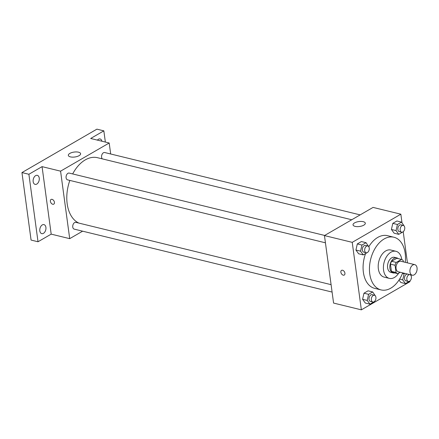 <?xml version="1.0" encoding="UTF-8"?>
<svg xmlns="http://www.w3.org/2000/svg" width="439" height="439" viewBox="0 0 439 439"><rect width="100%" height="100%" fill="white"/><g stroke="black" fill="none" stroke-linecap="round" stroke-linejoin="round"><path stroke-width="0.66" d="M417.05 267.872A5.422 3.468 -76.3 0 1 415.815 273.217A5.422 3.468 -76.3 0 1 412.221 275.198A5.422 3.468 -76.3 0 1 410.136 269.107A5.422 3.468 -76.3 0 1 414.789 264.657A5.422 3.468 -76.3 0 1 417.05 267.872M412.221 275.198L398.332 271.807A5.422 3.468 -76.3 0 1 396.247 265.716A5.422 3.468 -76.3 0 1 400.906 261.265L414.789 264.657M397.778 273.667L393.152 272.537A7.364 4.708 -76.3 0 1 391.423 271.362L390.447 264.146A7.364 4.708 -76.3 0 1 391.626 261.287L396.823 258.275L401.455 259.405L396.258 262.418A7.364 4.708 -76.3 0 0 395.078 265.277L396.055 272.493A7.364 4.708 -76.3 0 0 397.778 273.667L400.203 272.262M403.353 261.863L403.183 260.585A7.364 4.708 -76.3 0 0 401.455 259.405M398.233 258.62A7.748 4.955 103.7 0 0 396.823 257.88A7.748 4.955 103.7 0 0 390.172 264.234A7.748 4.955 103.7 0 0 393.152 272.932A7.748 4.955 103.7 0 0 394.743 272.926M393.152 272.932L390.836 272.367A7.748 4.955 -76.3 0 1 387.856 263.669A7.748 4.955 -76.3 0 1 394.513 257.314L396.823 257.88M391.626 261.287L396.258 262.418M391.423 271.362L396.055 272.493M390.447 264.146L395.078 265.277M401.784 259.52A13.949 8.917 103.7 0 0 395.978 251.295A13.949 8.917 103.7 0 0 384.01 262.725A13.949 8.917 103.7 0 0 389.366 278.392A13.949 8.917 103.7 0 0 394.387 277.497A13.949 8.917 103.7 0 0 398.749 273.107M395.978 251.295L390.77 250.021A13.949 8.917 103.7 0 0 378.802 261.457A13.949 8.917 103.7 0 0 384.158 277.119L389.366 278.392M405.257 262.33A27.114 17.34 103.7 0 0 393.893 237.23A27.114 17.34 103.7 0 0 370.62 259.46A27.114 17.34 103.7 0 0 381.036 289.91A27.114 17.34 103.7 0 0 390.792 288.171A27.114 17.34 103.7 0 0 402.684 272.866M381.036 289.91L374.67 288.357A27.114 17.34 -76.3 0 1 365.561 253.572M368.798 246.74A27.114 17.34 -76.3 0 1 387.527 235.677L393.893 237.23M375.367 295.875L372.695 291.957L368.069 290.827L363.975 293.197L362.592 299.305L365.303 303.042L369.934 304.172L373.902 301.867M368.705 246.603L366.033 242.685L361.407 241.554L357.313 243.925L355.93 250.032L358.641 253.769L363.272 254.9L367.24 252.601M402.009 222.787L400.845 214.188L352.232 242.35L361.357 309.846L409.971 281.679L409.878 280.998M407.425 262.862L403.216 231.726M400.796 282.48L399.018 280.033L400.796 282.48L405.422 283.61L409.395 281.311M404.193 226.047L401.526 222.123L396.894 220.993L392.801 223.363L391.418 229.471L394.134 233.208L398.76 234.338L402.733 232.039M400.845 214.188L373.068 207.406L324.454 235.573L333.58 303.069L361.357 309.846M324.454 235.573L352.232 242.35M363.229 221.684A6.201 2.491 172.3 0 1 365.319 223.199A6.201 2.491 172.3 0 1 359.508 226.502A6.201 2.491 172.3 0 1 353.033 224.861A6.201 2.491 172.3 0 1 356.484 222.079A6.201 2.491 172.3 0 1 363.229 221.684M344.928 273.206A2.711 1.778 59.9 0 1 344.264 275.055A2.711 1.778 59.9 0 1 341.366 273.601A2.711 1.778 59.9 0 1 341.542 270.364A2.711 1.778 59.9 0 1 343.594 270.797A2.711 1.778 59.9 0 1 344.928 273.206M344.264 275.055A2.711 1.778 59.9 0 1 341.366 273.601A2.711 1.778 59.9 0 1 341.547 270.364M78.927 223.105A34.094 21.802 -76.3 0 1 69.839 180.413M72.676 173.937A34.094 21.802 -76.3 0 1 97.535 157.705L351.749 219.758M360.161 214.885L104.685 152.525A3.485 2.228 103.7 0 0 102.375 153.798A3.485 2.228 103.7 0 0 101.585 157.228A3.485 2.228 103.7 0 0 102.303 158.874M332.093 292.072L74.207 229.125A3.485 2.228 -76.3 0 1 72.869 225.212A3.485 2.228 -76.3 0 1 75.859 222.359L331.088 284.659M325.431 242.805L67.546 179.853A3.485 2.228 -76.3 0 1 66.207 175.94A3.485 2.228 -76.3 0 1 69.197 173.087L324.668 235.447M110.677 153.99L109.19 142.999L60.577 171.161L69.702 238.657L82.614 231.177M105.355 142.06L103.84 130.849L96.898 129.154L21.95 172.576L31.076 240.067L38.017 241.763L51.187 234.135L69.702 238.657M103.84 130.849L90.675 138.477L109.19 142.999M21.95 172.576L28.892 174.272L38.017 241.763M60.577 171.161L42.062 166.639L28.892 174.272M78.521 152.19A6.201 2.491 172.3 0 1 80.611 153.705A6.201 2.491 172.3 0 1 74.806 157.003A6.201 2.491 172.3 0 1 68.325 155.368A6.201 2.491 172.3 0 1 71.776 152.585A6.201 2.491 172.3 0 1 78.521 152.19M42.062 166.639L51.187 234.135M54.436 202.297A2.711 1.778 59.9 0 1 53.772 204.146A2.711 1.778 59.9 0 1 50.875 202.692A2.711 1.778 59.9 0 1 51.05 199.454A2.711 1.778 59.9 0 1 53.097 199.888A2.711 1.778 59.9 0 1 54.436 202.297M53.772 204.146A2.711 1.778 59.9 0 1 50.875 202.692A2.711 1.778 59.9 0 1 51.05 199.454M42.292 224.916A4.648 2.974 -76.3 0 1 43.966 224.614A4.648 2.974 -76.3 0 1 45.755 229.838A4.648 2.974 -76.3 0 1 41.76 233.647A4.648 2.974 -76.3 0 1 39.784 229.679A4.648 2.974 -76.3 0 1 42.292 224.916M35.63 175.644A4.648 2.974 -76.3 0 1 37.304 175.342A4.648 2.974 -76.3 0 1 39.093 180.566A4.648 2.974 -76.3 0 1 35.098 184.375A4.648 2.974 -76.3 0 1 33.123 180.407A4.648 2.974 -76.3 0 1 35.63 175.644M97.42 140.123A4.648 2.974 -76.3 0 1 98.424 139.262A4.648 2.974 -76.3 0 1 100.097 138.965A4.648 2.974 -76.3 0 1 101.947 141.226M401.526 222.123L397.432 224.494L396.049 230.601L398.76 234.338M401.63 232.182L399.314 231.616A3.485 2.228 -76.3 0 1 397.975 227.704A3.485 2.228 -76.3 0 1 400.966 224.845L403.282 225.41A3.485 2.228 -76.3 0 1 404.736 227.479A3.485 2.228 -76.3 0 1 403.94 230.909A3.485 2.228 -76.3 0 1 401.63 232.182A3.485 2.228 -76.3 0 1 400.291 228.269A3.485 2.228 -76.3 0 1 403.282 225.41M396.894 220.993L392.801 223.363L391.418 229.471L396.049 230.601M391.418 229.471L394.134 233.208M392.801 223.363L397.432 224.494M366.033 242.685L361.939 245.055L360.562 251.163L363.272 254.9M366.142 252.743L363.827 252.178A3.485 2.228 -76.3 0 1 362.488 248.265A3.485 2.228 -76.3 0 1 365.478 245.406L367.794 245.972A3.485 2.228 -76.3 0 1 369.243 248.035A3.485 2.228 -76.3 0 1 368.453 251.47A3.485 2.228 -76.3 0 1 366.142 252.743A3.485 2.228 -76.3 0 1 364.804 248.831A3.485 2.228 -76.3 0 1 367.794 245.972M361.407 241.554L357.313 243.925L355.93 250.032L360.562 251.163M355.93 250.032L358.641 253.769M357.313 243.925L361.939 245.055M404.763 273.376L404.094 273.766L402.711 279.873L405.422 283.61M410.855 275.313L410.668 274.819M408.292 281.454L405.976 280.889A3.485 2.228 -76.3 0 1 404.637 276.976A3.485 2.228 -76.3 0 1 407.628 274.117L409.944 274.682A3.485 2.228 -76.3 0 1 411.398 276.746A3.485 2.228 -76.3 0 1 410.602 280.181A3.485 2.228 -76.3 0 1 408.292 281.454A3.485 2.228 -76.3 0 1 406.953 277.541A3.485 2.228 -76.3 0 1 409.944 274.682M399.6 279.116L402.711 279.873M402.481 273.376L404.094 273.766M372.695 291.957L368.601 294.328L367.224 300.435L369.934 304.172M372.804 302.01L370.489 301.445A3.485 2.228 -76.3 0 1 369.15 297.532A3.485 2.228 -76.3 0 1 372.14 294.679L374.456 295.244A3.485 2.228 -76.3 0 1 375.905 297.307A3.485 2.228 -76.3 0 1 375.115 300.742A3.485 2.228 -76.3 0 1 372.804 302.01A3.485 2.228 -76.3 0 1 371.465 298.097A3.485 2.228 -76.3 0 1 374.456 295.244M368.069 290.827L363.975 293.197L362.592 299.305L367.224 300.435M362.592 299.305L365.303 303.042M363.975 293.197L368.601 294.328"/></g></svg>
